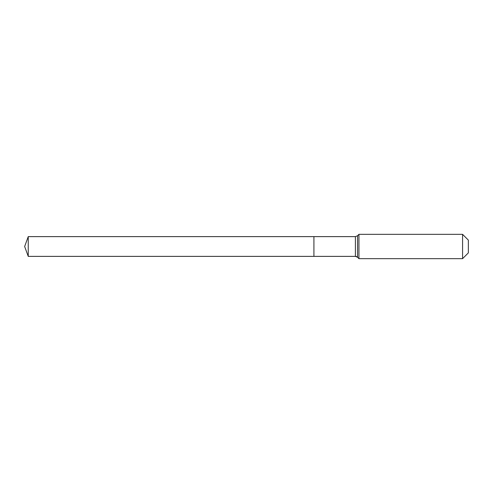 <?xml version="1.0" encoding="UTF-8"?>
<svg xmlns="http://www.w3.org/2000/svg" width="493" height="493" viewBox="0 0 493 493"><rect width="100%" height="100%" fill="white"/><g stroke="black" fill="none" stroke-linecap="round" stroke-linejoin="round"><path stroke-width="0.74" d="M468.35 252.884L462.576 258.659L358.947 258.659L357.554 257.266A3.038 3.038 0 0 0 355.404 256.378L28.243 256.378L24.65 246.5L28.243 236.622L355.404 236.622L357.554 235.734L358.947 234.341L462.576 234.341L468.35 240.116L468.35 252.884L462.576 258.659L462.576 234.341M24.65 246.5L28.243 256.378L28.243 236.622M462.576 258.659L358.947 258.659L357.554 257.266L355.404 256.378L313.918 256.378L313.918 236.622L313.918 256.378L28.243 256.378M358.947 258.659L358.947 234.341M355.404 256.378L355.404 236.622M357.554 257.266L357.554 235.734"/></g></svg>
